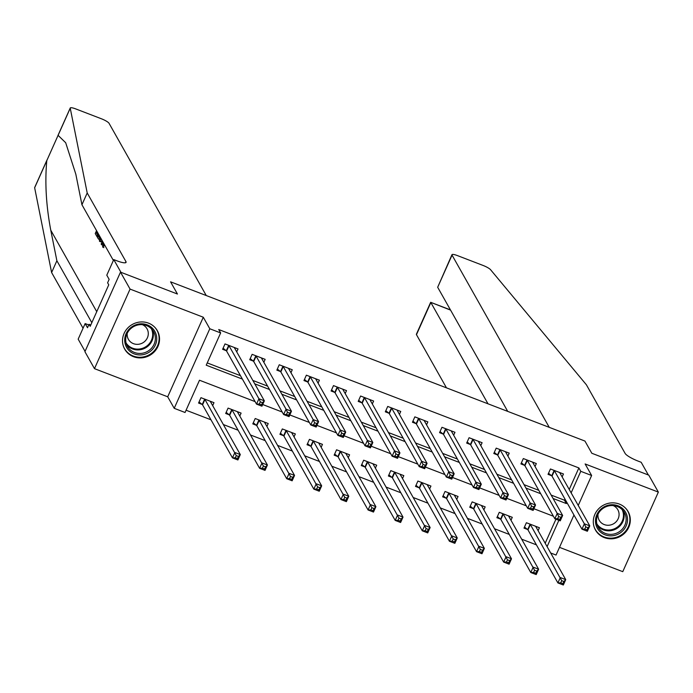 <?xml version="1.0" encoding="UTF-8"?>
<svg xmlns="http://www.w3.org/2000/svg" width="693" height="693" viewBox="0 0 693 693"><rect width="100%" height="100%" fill="white"/><g stroke="black" fill="none" stroke-linecap="round" stroke-linejoin="round"><path stroke-width="1.04" d="M133.524 356.696A18.746 17.741 150.6 0 0 154.582 351.533A18.746 17.741 150.6 0 0 157.354 330.708A18.746 17.741 150.6 0 0 148.527 323.146A18.746 17.741 150.6 0 0 127.46 328.317A18.746 17.741 150.6 0 0 124.697 349.133A18.746 17.741 150.6 0 0 133.524 356.696M604.305 537.603A18.746 17.741 150.6 0 0 625.372 532.441A18.746 17.741 150.6 0 0 628.135 511.616A18.746 17.741 150.6 0 0 619.308 504.062A18.746 17.741 150.6 0 0 598.25 509.225A18.746 17.741 150.6 0 0 595.478 530.05A18.746 17.741 150.6 0 0 604.305 537.603M255.102 401.611L199.489 380.232L185.057 412.491L174.212 408.316L209.797 328.759L220.643 332.926L206.219 365.185L242.394 379.08M167.706 396.794L203.292 317.229L130.067 289.094L120.504 272.141L84.918 351.706L94.482 368.659L167.706 396.794L174.212 408.316M559.494 547.349L622.764 571.664L658.35 492.099L585.126 463.964L591.631 475.493L578.239 505.44M573.96 515.012L556.046 555.05L550.692 552.997M186.071 410.221L210.984 419.793M223.354 424.549L238.106 430.214M250.468 434.97L265.22 440.635M277.59 445.391L292.342 451.056M304.712 455.812L319.456 461.477M331.826 466.233L346.578 471.898M358.948 476.654L373.7 482.319M386.062 487.075L400.814 492.749M413.184 497.496L427.936 503.17M440.306 507.917L455.058 513.591M467.42 518.338L482.172 524.012M494.542 528.759L509.294 534.433M521.664 539.18L536.408 544.854M130.067 289.094L94.482 368.659M507.726 411.391L437.673 287.266L451.975 254.669A7.207 1.438 24.1 0 1 457.415 255.587L483.116 265.462A7.207 1.438 24.1 0 1 490.583 269.724L586.408 384.806L625.155 453.465A12.015 2.4 24.1 0 0 637.915 461.018L641.172 462.274L648.345 474.982L591.831 453.265L648.787 475.147L658.35 492.099M545.192 543.243L555.951 519.187M538.097 530.673L539.414 527.737L526.394 522.73L523.986 528.109L527.52 529.461M510.975 520.252L512.292 517.316L499.272 512.309L496.872 517.688L500.398 519.04M483.861 509.831L485.169 506.895L472.158 501.888L469.75 507.267L473.276 508.619M456.739 499.41L458.056 496.474L445.036 491.467L442.628 496.846L446.162 498.198M429.617 488.989L430.933 486.053L417.914 481.046L415.514 486.425L419.04 487.777M402.503 478.568L403.811 475.632L390.8 470.625L388.392 476.004L391.926 477.356M375.381 468.147L376.697 465.211L363.678 460.204L361.278 465.583L364.804 466.935M348.258 457.726L349.575 454.781L336.564 449.783L334.156 455.162L337.682 456.514M321.145 447.306L322.462 444.36L309.442 439.362L307.034 444.741L310.568 446.093M294.023 436.885L295.339 433.939L282.32 428.941L279.92 434.32L283.446 435.672M266.909 426.464L268.217 423.518L255.206 418.52L252.798 423.891L256.323 425.251M239.787 416.043L241.103 413.097L228.084 408.099L225.675 413.47L229.21 414.83M212.664 405.622L213.981 402.676L200.961 397.678L198.562 403.049L202.087 404.409M569.23 489.483L578.872 467.931L218.737 329.539L220.643 332.926M207.233 362.915L240.48 375.693M252.85 380.448L267.593 386.114M279.963 390.869L294.716 396.535M307.086 401.29L321.838 406.956M334.199 411.711L348.951 417.377M361.322 422.132L376.074 427.798M388.444 432.553L403.196 438.219M415.557 442.974L430.31 448.64M442.68 453.395L457.432 459.061M469.802 463.816L484.546 469.482M496.916 474.237L511.668 479.902M524.038 484.658L538.79 490.323M551.152 495.079L564.448 500.19L564.951 499.055M562.144 476.914L563.461 473.977L550.441 468.979L548.033 474.35L551.567 475.71M535.022 466.493L536.339 463.556L523.319 458.558L520.919 463.929L524.445 465.289M507.908 456.072L509.216 453.135L496.205 448.137L493.797 453.508L497.323 454.868M480.786 445.651L482.103 442.714L469.083 437.716L466.675 443.087L470.209 444.447M453.664 435.23L454.98 432.293L441.961 427.295L439.561 432.666L443.087 434.026M426.55 424.809L427.858 421.872L414.847 416.865L412.439 422.245L415.973 423.605M399.428 414.388L400.745 411.451L387.725 406.444L385.317 411.824L388.851 413.184M372.306 403.967L373.622 401.03L360.603 396.024L358.203 401.403L361.729 402.763M345.192 393.546L346.509 390.609L333.489 385.603L331.081 390.982L334.615 392.333M318.07 383.125L319.386 380.188L306.367 375.182L303.967 380.561L307.493 381.912M290.956 372.704L292.264 369.767L279.253 364.761L276.845 370.14L280.37 371.491M263.834 362.283L265.15 359.346L252.131 354.34L249.723 359.719L253.257 361.07M236.711 351.862L238.028 348.925L225.008 343.919L222.609 349.298L226.135 350.649M120.504 272.141L177.451 294.031L170.565 281.826L584.944 441.06L549.254 427.347L452.053 255.119L437.673 287.266M203.292 317.229L209.797 328.759M578.872 467.931L580.786 471.327L591.631 475.493M591.831 453.265L584.944 441.06L591.831 453.265M553.412 516.242L533.887 508.74M526.29 505.821L506.765 498.319M499.177 495.4L479.651 487.898M472.054 484.979L452.529 477.477M444.941 474.558L425.407 467.056M417.818 464.137L398.293 456.635M390.696 453.716L371.171 446.214M363.582 443.295L344.057 435.784M336.46 432.874L316.935 425.363M309.338 422.453L289.813 414.942M282.224 412.032L262.699 404.521M547.098 546.63L558.879 520.304M553.066 498.466L566.363 503.577L566.865 502.451M571.145 492.87L580.786 471.327M254.755 383.835L269.508 389.501M281.878 394.256L296.63 399.922M309 404.677L323.752 410.343M336.114 415.098L350.866 420.772M363.236 425.519L377.988 431.193M390.358 435.94L405.102 441.614M417.472 446.361L432.224 452.035M444.594 456.782L459.346 462.456M471.708 467.203L486.46 472.877M498.83 477.624L513.582 483.298M525.952 488.045L540.705 493.719M564.448 500.19L566.363 503.577M560.36 473.761L560.732 472.929M585.758 526.923L584.797 529.071L586.962 529.902L587.924 527.754L585.758 526.923L584.355 523.795L589.778 525.883L587.369 531.262L581.947 529.175L584.355 523.795L554.426 470.772A2.4 0.476 24.1 0 0 554.131 470.46L553.967 470.33M559.927 472.626L559.866 472.669A2.4 0.476 24.1 0 0 559.823 472.713A2.4 0.476 24.1 0 0 559.849 472.86L589.778 525.883L587.924 527.754M584.797 529.071L581.947 529.175L552.026 476.152A2.4 0.476 24.1 0 0 551.723 475.84L548.527 473.258M586.962 529.902L587.369 531.262M536.685 526.689L536.313 527.52M563.877 581.505L561.711 580.673L560.75 582.822L562.915 583.662L563.877 581.505L565.731 579.643L563.331 585.013L557.9 582.934L560.308 577.555L565.731 579.643L535.802 526.611A2.4 0.476 -155.9 0 1 535.784 526.463A2.4 0.476 -155.9 0 1 535.819 526.42L535.88 526.377M524.48 527.009L527.676 529.591A2.4 0.476 -155.9 0 1 527.979 529.902L557.9 582.934L560.75 582.822M529.92 524.09L530.084 524.22A2.4 0.476 -155.9 0 1 530.379 524.532L561.711 580.673M563.331 585.013L562.915 583.662M488.002 403.811L430.847 302.529L416.467 334.676A7.207 1.438 -155.9 0 1 416.389 334.234L430.665 302.313L450.563 310.109M446.474 387.846L416.467 334.676M451.975 254.669A7.207 1.438 24.1 0 0 452.053 255.119M98.475 234.823L97.522 233.134A31.306 29.626 150.6 0 0 97.756 232.779M87.205 192.975L125.953 261.625A12.015 2.4 -155.9 0 1 126.074 262.361A12.015 2.4 -155.9 0 1 117.013 260.845L113.765 259.598L120.937 272.306L177.451 294.031L170.565 281.826L206.254 295.539L109.052 123.311A7.207 1.438 24.1 0 0 101.395 118.772L75.693 108.896A7.207 1.438 24.1 0 0 70.253 107.987A7.207 1.438 24.1 0 0 70.236 108.195L87.205 192.975L81.939 204.747L75.823 174.194L65.688 142.732L58.091 135.343L46.795 160.611C44.785 182.25 46.11 205.449 50.771 230.206L56.878 260.759L91.822 322.669M101.187 238.851L99.688 241.424L100.667 241.805L102.001 240.298M56.878 260.759L51.611 272.531L83.056 328.239M113.375 260.455L81.939 204.747M46.795 160.611L34.65 187.76L51.611 272.531M113.765 259.598L106.791 275.182L109.139 279.357L107.606 282.796L108.749 284.832L90.185 326.334L89.042 324.298L87.5 327.737L85.144 323.57L78.17 339.154L85.066 351.368M88.747 324.948L85.144 323.57M34.65 187.76A7.207 1.438 -155.9 0 1 34.667 187.543L46.968 160.04M90.792 324.974L89.042 324.298M103.448 242.845L103.716 245.599M103.283 245.435L104.53 244.776M104.894 245.417L102.651 246.977L103.101 242.238M99.688 241.424L99.342 240.817L100.857 238.262M102.633 241.407L101.533 244.698L101.187 244.092L102.304 240.826M101.533 244.698L102.434 245.045M100.424 237.5L98.597 239.18L97.358 237.309L98.666 234.39M98.995 234.962L98.354 236.391L98.822 237.231L100.078 236.885M99.532 237.5L98.822 237.231L99.775 237.283M98.354 236.391L99.645 236.885A31.306 29.626 150.6 0 0 99.879 236.53M96.873 231.202L96.232 232.64L97.583 235.04L96.916 236.521L97.592 236.781M96.916 236.521L95.244 233.55L96.552 230.63M97.583 235.04L98.259 235.299M96.232 232.64L97.522 233.134M533.246 463.34L533.61 462.508M558.636 516.502L557.674 518.65L559.849 519.481L560.81 517.333L558.636 516.502L557.233 513.374L562.655 515.462L560.256 520.841L554.833 518.754L557.233 513.374L527.312 460.351A2.4 0.476 24.1 0 0 527.009 460.039L526.853 459.909M532.804 462.205L532.744 462.248A2.4 0.476 24.1 0 0 532.709 462.292A2.4 0.476 24.1 0 0 532.735 462.439L562.655 515.462L560.81 517.333M557.674 518.65L554.833 518.754L524.904 465.731A2.4 0.476 24.1 0 0 524.601 465.419L521.405 462.837M559.849 519.481L560.256 520.841M506.124 452.919L506.496 452.087M531.522 506.072L530.561 508.229L532.726 509.06L533.688 506.912L531.522 506.072L530.119 502.953L535.542 505.041L533.134 510.42L527.711 508.333L530.119 502.953L500.19 449.93A2.4 0.476 24.1 0 0 499.887 449.618L499.731 449.488M505.691 451.775L505.63 451.819A2.4 0.476 24.1 0 0 505.587 451.871A2.4 0.476 24.1 0 0 505.613 452.018L535.542 505.041L533.688 506.912M530.561 508.229L527.711 508.333L497.782 455.31A2.4 0.476 24.1 0 0 497.487 454.998L494.291 452.416M532.726 509.06L533.134 510.42M479.002 442.498L479.374 441.666M504.4 495.651L503.439 497.808L505.604 498.639L506.566 496.491L504.4 495.651L502.997 492.532L508.419 494.62L506.02 500L500.589 497.912L502.997 492.532L473.068 439.509A2.4 0.476 24.1 0 0 472.773 439.197L472.609 439.067M478.568 441.354L478.508 441.398A2.4 0.476 24.1 0 0 478.473 441.45A2.4 0.476 24.1 0 0 478.491 441.597L508.419 494.62L506.566 496.491M503.439 497.808L500.589 497.912L470.668 444.889A2.4 0.476 24.1 0 0 470.365 444.577L467.169 441.995M505.604 498.639L506.02 500M509.572 516.268L509.199 517.099M536.763 571.084L534.589 570.252L533.627 572.401L535.802 573.241L536.763 571.084L538.617 569.222L536.209 574.592L530.786 572.513L533.186 567.134L538.617 569.222L508.688 516.19A2.4 0.476 -155.9 0 1 508.662 516.042A2.4 0.476 -155.9 0 1 508.697 515.999L508.766 515.956M497.357 516.588L500.554 519.17A2.4 0.476 -155.9 0 1 500.857 519.481L530.786 572.513L533.627 572.401M502.806 513.669L502.962 513.799A2.4 0.476 -155.9 0 1 503.265 514.111L534.589 570.252M536.209 574.592L535.802 573.241M482.449 505.847L482.077 506.678M509.641 560.663L507.475 559.831L506.514 561.98L508.679 562.82L509.641 560.663L511.495 558.801L509.086 564.171L503.664 562.092L506.072 556.713L511.495 558.801L481.566 505.769A2.4 0.476 -155.9 0 1 481.54 505.621A2.4 0.476 -155.9 0 1 481.583 505.578L481.644 505.535M470.244 506.167L473.44 508.749A2.4 0.476 -155.9 0 1 473.735 509.06L503.664 562.092L506.514 561.98M475.684 503.248L475.84 503.378A2.4 0.476 -155.9 0 1 476.143 503.69L507.475 559.831M509.086 564.171L508.679 562.82M455.327 495.426L454.954 496.257M482.527 550.242L480.353 549.41L479.391 551.559L481.566 552.399L482.527 550.242L484.372 548.38L481.973 553.75L476.55 551.671L478.95 546.292L484.372 548.38L454.452 495.348A2.4 0.476 -155.9 0 1 454.426 495.2A2.4 0.476 -155.9 0 1 454.461 495.157L454.521 495.114M443.122 495.746L446.318 498.328A2.4 0.476 -155.9 0 1 446.621 498.639L476.55 551.671L479.391 551.559M448.562 492.827L448.726 492.957A2.4 0.476 -155.9 0 1 449.021 493.269L480.353 549.41M481.973 553.75L481.566 552.399M451.888 432.077L452.26 431.245M477.278 485.23L476.316 487.387L478.491 488.219L479.452 486.07L477.278 485.23L475.874 482.111L481.306 484.199L478.898 489.57L473.475 487.491L475.874 482.111L445.954 429.088A2.4 0.476 24.1 0 0 445.651 428.776L445.495 428.646M451.455 430.933L451.386 430.977A2.4 0.476 24.1 0 0 451.351 431.029A2.4 0.476 24.1 0 0 451.377 431.176L481.306 484.199L479.452 486.07M476.316 487.387L473.475 487.491L443.546 434.468A2.4 0.476 24.1 0 0 443.251 434.147L440.046 431.566M478.491 488.219L478.898 489.57M428.213 485.005L427.841 485.836M455.405 539.821L453.231 538.989L452.269 541.138L454.443 541.978L455.405 539.821L457.259 537.959L454.851 543.329L449.428 541.25L451.836 535.871L457.259 537.959L427.33 484.927A2.4 0.476 -155.9 0 1 427.304 484.779A2.4 0.476 -155.9 0 1 427.347 484.736L427.408 484.693M415.999 485.325L419.204 487.907A2.4 0.476 -155.9 0 1 419.499 488.219L449.428 541.25L452.269 541.138M421.448 482.406L421.604 482.536A2.4 0.476 -155.9 0 1 421.907 482.848L453.231 538.989M454.851 543.329L454.443 541.978M624.445 510.533A16.225 15.35 -29.4 0 1 620.937 532.423A16.225 15.35 -29.4 0 1 598.561 530.05A16.225 15.35 -29.4 0 1 602.07 508.16A16.225 15.35 -29.4 0 1 624.445 510.533M599.324 528.984A15.021 14.215 150.6 0 0 619.195 531.791A15.021 14.215 150.6 0 0 624.393 512.569A15.021 14.215 150.6 0 0 623.302 510.923A15.021 14.215 150.6 0 0 603.43 508.116A15.021 14.215 150.6 0 0 598.232 527.338A15.021 14.215 150.6 0 0 599.324 528.984M598.05 514.111A10.698 10.118 150.6 0 0 599.202 520.261A10.698 10.118 150.6 0 0 599.982 521.439A10.698 10.118 150.6 0 0 614.128 523.432A10.698 10.118 150.6 0 0 617.835 509.745A10.698 10.118 150.6 0 0 617.056 508.575A10.698 10.118 150.6 0 0 613.166 505.587M594.066 526.784A18.633 17.628 150.6 0 0 595.278 529.452A18.633 17.628 150.6 0 0 596.638 531.496A18.633 17.628 150.6 0 0 621.274 534.97A18.633 17.628 150.6 0 0 627.728 511.139A18.633 17.628 150.6 0 0 626.368 509.095A18.633 17.628 150.6 0 0 626.074 508.723M142.42 354.764A16.225 15.35 -29.4 0 1 124.792 341.762A16.225 15.35 -29.4 0 1 139.016 323.995A16.225 15.35 -29.4 0 1 156.644 336.997A16.225 15.35 -29.4 0 1 142.42 354.764M138.955 324.792A15.021 14.215 150.6 0 0 127.443 346.422A15.021 14.215 150.6 0 0 142.1 353.283A15.021 14.215 150.6 0 0 153.612 331.652A15.021 14.215 150.6 0 0 138.955 324.792M127.269 333.194A10.698 10.118 150.6 0 0 128.413 339.345A10.698 10.118 150.6 0 0 138.851 344.23A10.698 10.118 150.6 0 0 147.046 328.829A10.698 10.118 150.6 0 0 142.377 324.671M123.285 345.868A18.633 17.628 150.6 0 0 124.489 348.536A18.633 17.628 150.6 0 0 142.671 357.042A18.633 17.628 150.6 0 0 156.939 330.223A18.633 17.628 150.6 0 0 155.284 327.806M424.766 421.656L425.138 420.824M450.164 474.809L449.203 476.966L451.368 477.798L452.33 475.649L450.164 474.809L448.761 471.69L454.184 473.778L451.775 479.149L446.353 477.07L448.761 471.69L418.832 418.667A2.4 0.476 24.1 0 0 418.529 418.355L418.373 418.226M424.333 420.512L424.272 420.556A2.4 0.476 24.1 0 0 424.229 420.608A2.4 0.476 24.1 0 0 424.255 420.755L454.184 473.778L452.33 475.649M449.203 476.966L446.353 477.07L416.424 424.047A2.4 0.476 24.1 0 0 416.129 423.726L412.933 421.145M451.368 477.798L451.775 479.149M397.643 411.235L398.016 410.403M423.042 464.388L422.08 466.545L424.255 467.377L425.216 465.228L423.042 464.388L421.639 461.269L427.061 463.357L424.662 468.728L419.239 466.649L421.639 461.269L391.71 408.246A2.4 0.476 24.1 0 0 391.415 407.934L391.25 407.805M397.21 410.091L397.15 410.135A2.4 0.476 24.1 0 0 397.115 410.187A2.4 0.476 24.1 0 0 397.141 410.334L427.061 463.357L425.216 465.228M422.08 466.545L419.239 466.649L389.31 413.626A2.4 0.476 24.1 0 0 389.007 413.305L385.81 410.724M424.255 467.377L424.662 468.728M370.53 400.814L370.902 399.982M395.928 453.967L394.967 456.124L397.132 456.956L398.094 454.807L395.928 453.967L394.525 450.848L399.948 452.936L397.539 458.307L392.117 456.228L394.525 450.848L364.596 397.825A2.4 0.476 24.1 0 0 364.293 397.513L364.137 397.384M370.097 399.67L370.036 399.714A2.4 0.476 24.1 0 0 369.993 399.757A2.4 0.476 24.1 0 0 370.019 399.913L399.948 452.936L398.094 454.807M394.967 456.124L392.117 456.228L362.188 403.205A2.4 0.476 24.1 0 0 361.893 402.884L358.688 400.303M397.132 456.956L397.539 458.307M343.407 390.393L343.78 389.561M368.806 443.546L367.844 445.694L370.01 446.535L370.972 444.386L368.806 443.546L367.403 440.427L372.825 442.515L370.417 447.886L364.994 445.807L367.403 440.427L337.474 387.404A2.4 0.476 24.1 0 0 337.179 387.092L337.015 386.963M342.974 389.249L342.914 389.293A2.4 0.476 24.1 0 0 342.87 389.336A2.4 0.476 24.1 0 0 342.896 389.492L372.825 442.515L370.972 444.386M367.844 445.694L364.994 445.807L335.074 392.775A2.4 0.476 24.1 0 0 334.771 392.463L331.575 389.882M370.01 446.535L370.417 447.886M316.294 379.972L316.658 379.14M341.684 433.125L340.722 435.273L342.896 436.114L343.858 433.957L341.684 433.125L340.28 430.006L345.703 432.094L343.304 437.465L337.881 435.386L340.28 430.006L310.36 376.983A2.4 0.476 24.1 0 0 310.057 376.671L309.901 376.542M315.852 378.828L315.791 378.872A2.4 0.476 24.1 0 0 315.757 378.915A2.4 0.476 24.1 0 0 315.783 379.062L345.703 432.094L343.858 433.957M340.722 435.273L337.881 435.386L307.952 382.354A2.4 0.476 24.1 0 0 307.649 382.042L304.452 379.461M342.896 436.114L343.304 437.465M401.091 474.584L400.719 475.415M428.283 529.4L426.117 528.568L425.156 530.717L427.321 531.548L428.283 529.4L430.136 527.538L427.728 532.908L422.306 530.821L424.714 525.45L430.136 527.538L400.207 474.506A2.4 0.476 -155.9 0 1 400.182 474.358A2.4 0.476 -155.9 0 1 400.225 474.315L400.285 474.272M388.886 474.904L392.082 477.486A2.4 0.476 -155.9 0 1 392.385 477.798L422.306 530.821L425.156 530.717M394.326 471.985L394.49 472.115A2.4 0.476 -155.9 0 1 394.785 472.427L426.117 528.568M427.728 532.908L427.321 531.548M373.969 464.163L373.605 464.994M401.169 518.979L398.995 518.147L398.033 520.296L400.207 521.127L401.169 518.979L403.014 517.108L400.615 522.487L395.192 520.4L397.591 515.029L403.014 517.108L373.094 464.085A2.4 0.476 -155.9 0 1 373.068 463.938A2.4 0.476 -155.9 0 1 373.103 463.894L373.163 463.851M361.763 464.483L364.96 467.065A2.4 0.476 -155.9 0 1 365.263 467.377L395.192 520.4L398.033 520.296M367.212 461.564L367.368 461.685A2.4 0.476 -155.9 0 1 367.671 462.006L398.995 518.147M400.615 522.487L400.207 521.127M346.855 453.742L346.483 454.573M374.047 508.558L371.881 507.726L370.92 509.875L373.085 510.706L374.047 508.558L375.901 506.687L373.492 512.066L368.07 509.979L370.478 504.608L375.901 506.687L345.972 453.664A2.4 0.476 -155.9 0 1 345.946 453.517A2.4 0.476 -155.9 0 1 345.989 453.473L346.05 453.43M334.65 454.062L337.846 456.644A2.4 0.476 -155.9 0 1 338.141 456.956L368.07 509.979L370.92 509.875M340.09 451.143L340.246 451.264A2.4 0.476 -155.9 0 1 340.549 451.585L371.881 507.726M373.492 512.066L373.085 510.706M319.733 443.321L319.36 444.144M346.924 498.137L344.759 497.305L343.797 499.454L345.963 500.285L346.924 498.137L348.778 496.266L346.379 501.645L340.947 499.558L343.356 494.187L348.778 496.266L318.849 443.243A2.4 0.476 -155.9 0 1 318.832 443.096A2.4 0.476 -155.9 0 1 318.867 443.052L318.927 443.009M307.527 443.641L310.724 446.223A2.4 0.476 -155.9 0 1 311.027 446.535L340.947 499.558L343.797 499.454M312.967 440.722L313.132 440.843A2.4 0.476 -155.9 0 1 313.427 441.164L344.759 497.305M346.379 501.645L345.963 500.285M292.619 432.9L292.247 433.723M319.811 487.716L317.637 486.884L316.675 489.033L318.849 489.864L319.811 487.716L321.665 485.845L319.256 491.224L313.834 489.137L316.233 483.766L321.665 485.845L291.736 432.822A2.4 0.476 -155.9 0 1 291.71 432.675A2.4 0.476 -155.9 0 1 291.744 432.631L291.814 432.588M280.405 433.22L283.602 435.802A2.4 0.476 -155.9 0 1 283.905 436.114L313.834 489.137L316.675 489.033M285.854 430.301L286.01 430.422A2.4 0.476 -155.9 0 1 286.313 430.743L317.637 486.884M319.256 491.224L318.849 489.864M289.172 369.551L289.544 368.719M314.57 422.704L313.608 424.852L315.774 425.693L316.736 423.536L314.57 422.704L313.167 419.586L318.589 421.673L316.181 427.044L310.759 424.965L313.167 419.586L283.238 366.562A2.4 0.476 24.1 0 0 282.935 366.25L282.779 366.121M288.738 368.407L288.678 368.451A2.4 0.476 24.1 0 0 288.635 368.494A2.4 0.476 24.1 0 0 288.66 368.641L318.589 421.673L316.736 423.536M313.608 424.852L310.759 424.965L280.83 371.933A2.4 0.476 24.1 0 0 280.535 371.621L277.339 369.04M315.774 425.693L316.181 427.044M265.497 422.479L265.124 423.302M292.689 477.295L290.523 476.463L289.561 478.612L291.727 479.443L292.689 477.295L294.542 475.424L292.134 480.803L286.711 478.716L289.12 473.345L294.542 475.424L264.613 422.401A2.4 0.476 -155.9 0 1 264.587 422.254A2.4 0.476 -155.9 0 1 264.631 422.21L264.691 422.167M253.291 422.799L256.488 425.381A2.4 0.476 -155.9 0 1 256.782 425.693L286.711 478.716L289.561 478.612M258.732 419.871L258.887 420.001A2.4 0.476 -155.9 0 1 259.191 420.313L290.523 476.463M292.134 480.803L291.727 479.443M262.049 359.13L262.422 358.298M287.448 412.283L286.486 414.431L288.652 415.272L289.613 413.115L287.448 412.283L286.044 409.165L291.467 411.252L289.068 416.623L283.636 414.544L286.044 409.165L256.115 356.141A2.4 0.476 24.1 0 0 255.821 355.83L255.656 355.7M261.616 357.986L261.556 358.03A2.4 0.476 24.1 0 0 261.521 358.073A2.4 0.476 24.1 0 0 261.538 358.22L291.467 411.252L289.613 413.115M286.486 414.431L283.636 414.544L253.716 361.512A2.4 0.476 24.1 0 0 253.413 361.2L250.216 358.619M288.652 415.272L289.068 416.623M238.375 412.058L238.002 412.881M265.575 466.874L263.401 466.042L262.439 468.191L264.613 469.022L265.575 466.874L267.42 465.003L265.021 470.382L259.598 468.295L261.997 462.924L267.42 465.003L237.5 411.98A2.4 0.476 -155.9 0 1 237.474 411.833A2.4 0.476 -155.9 0 1 237.508 411.789L237.569 411.746M226.169 412.378L229.366 414.96A2.4 0.476 -155.9 0 1 229.669 415.272L259.598 468.295L262.439 468.191M231.609 409.45L231.774 409.58A2.4 0.476 -155.9 0 1 232.068 409.892L263.401 466.042M265.021 470.382L264.613 469.022M234.936 348.709L235.308 347.877M260.325 401.862L259.364 404.01L261.538 404.851L262.5 402.694L260.325 401.862L258.922 398.744L264.354 400.831L261.945 406.202L256.523 404.123L258.922 398.744L229.002 345.72A2.4 0.476 24.1 0 0 228.699 345.409L228.543 345.279M234.503 347.565L234.433 347.609A2.4 0.476 24.1 0 0 234.399 347.652A2.4 0.476 24.1 0 0 234.425 347.799L264.354 400.831L262.5 402.694M259.364 404.01L256.523 404.123L226.594 351.091A2.4 0.476 24.1 0 0 226.299 350.779L223.094 348.198M261.538 404.851L261.945 406.202M211.261 401.628L210.889 402.46M238.453 456.453L236.287 455.622L235.317 457.77L237.491 458.601L238.453 456.453L240.306 454.582L237.898 459.961L232.476 457.874L234.884 452.503L240.306 454.582L210.377 401.559A2.4 0.476 -155.9 0 1 210.351 401.412A2.4 0.476 -155.9 0 1 210.395 401.368L210.455 401.325M199.047 401.957L202.252 404.539A2.4 0.476 -155.9 0 1 202.547 404.851L232.476 457.874L235.317 457.77M204.496 399.029L204.652 399.159A2.4 0.476 -155.9 0 1 204.955 399.471L236.287 455.622M237.898 459.961L237.491 458.601M554.426 470.772L552.026 476.152M554.131 470.46L551.723 475.84M527.676 529.591L530.084 524.22M527.979 529.902L530.379 524.532M50.771 230.206L96.743 311.668M125.442 262.768L125.953 261.625M70.236 108.195L58.091 135.343M527.312 460.351L524.904 465.731M527.009 460.039L524.601 465.419M500.19 449.93L497.782 455.31M499.887 449.618L497.487 454.998M473.068 439.509L470.668 444.889M472.773 439.197L470.365 444.577M500.554 519.17L502.962 513.799M500.857 519.481L503.265 514.111M473.44 508.749L475.84 503.378M473.735 509.06L476.143 503.69M446.318 498.328L448.726 492.957M446.621 498.639L449.021 493.269M445.954 429.088L443.546 434.468M445.651 428.776L443.251 434.147M419.204 487.907L421.604 482.536M419.499 488.219L421.907 482.848M623.267 510.88A15.021 14.215 -29.4 0 1 616.302 528.802A15.021 14.215 -29.4 0 1 597.366 525.493M596.864 523.873A14.527 13.747 150.6 0 0 597.539 524.826A14.527 13.747 150.6 0 0 616.415 527.745A14.527 13.747 150.6 0 0 622.132 509.606M152.477 329.963A15.021 14.215 -29.4 0 1 140.107 349.748A15.021 14.215 -29.4 0 1 126.576 344.586M126.074 342.957A14.527 13.747 150.6 0 0 139.865 348.951A14.527 13.747 150.6 0 0 151.351 328.699M418.832 418.667L416.424 424.047M418.529 418.355L416.129 423.726M391.71 408.246L389.31 413.626M391.415 407.934L389.007 413.305M364.596 397.825L362.188 403.205M364.293 397.513L361.893 402.884M337.474 387.404L335.074 392.775M337.179 387.092L334.771 392.463M310.36 376.983L307.952 382.354M310.057 376.671L307.649 382.042M392.082 477.486L394.49 472.115M392.385 477.798L394.785 472.427M364.96 467.065L367.368 461.685M365.263 467.377L367.671 462.006M337.846 456.644L340.246 451.264M338.141 456.956L340.549 451.585M310.724 446.223L313.132 440.843M311.027 446.535L313.427 441.164M283.602 435.802L286.01 430.422M283.905 436.114L286.313 430.743M283.238 366.562L280.83 371.933M282.935 366.25L280.535 371.621M256.488 425.381L258.887 420.001M256.782 425.693L259.191 420.313M256.115 356.141L253.716 361.512M255.821 355.83L253.413 361.2M229.366 414.96L231.774 409.58M229.669 415.272L232.068 409.892M229.002 345.72L226.594 351.091M228.699 345.409L226.299 350.779M202.252 404.539L204.652 399.159M202.547 404.851L204.955 399.471M450.424 309.892L430.682 302.304M70.253 107.987L57.952 135.482M103.907 247.626L102.936 247.254M99.61 239.57L98.597 239.18M595.278 529.452L594.603 528.248M627.728 511.139L627.044 509.935M156.939 330.223L156.263 329.019M124.489 348.536L123.813 347.332"/></g></svg>
